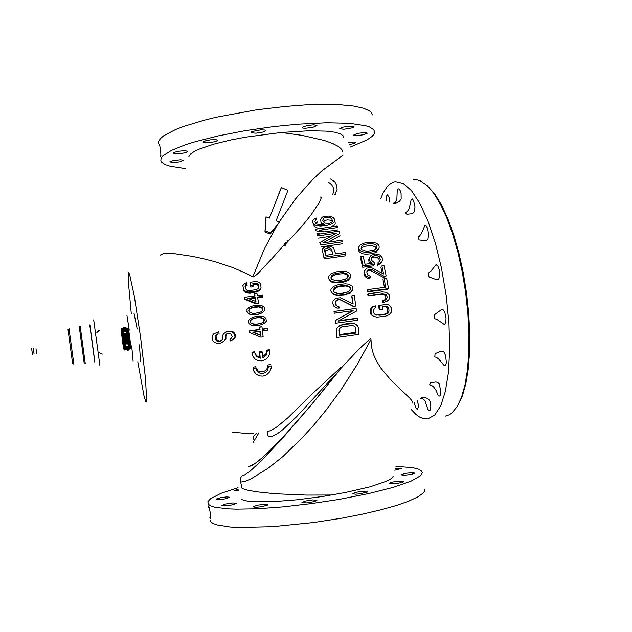 <?xml version="1.0" encoding="UTF-8"?>
<svg xmlns="http://www.w3.org/2000/svg" width="632" height="632" viewBox="0 0 632 632"><rect width="100%" height="100%" fill="white"/><g stroke="black" fill="none" stroke-linecap="round" stroke-linejoin="round"><path stroke-width="0.95" d="M357.68 325.915L354.671 323.932L352.411 323.6L343.342 324.603L339.171 326.08L337.385 327.534L336.224 330.386L336.872 337.472L358.929 334.423L358.289 327.329L357.68 325.915M357.349 325.417L354.426 323.489L352.561 323.165L346.368 323.734L339.51 325.52L336.848 328.261M284.874 244.813L284.858 243.565L283.657 245.295L285.166 245.777L284.874 244.813L303.06 224.937L311.023 214.951L319.5 202.208L321.175 197.974L321.127 197.279L320.132 196.994M412.886 403.232L412.751 401.96L410.239 398.65L390.663 379.832L381.001 368.266L376.83 361.662L373.552 354.52L371.537 347.039L370.905 338.752L370.336 338.562L358.518 349.599L341.146 368.132L340.656 367.603L312.864 393.254L287.979 417.736L277.053 426.79L272.716 429.626L267.85 431.632M373.725 265.843L362.665 267.257L360.477 257.935M368.693 259.136L368.985 262.193L369.918 263.655M377.107 263.726L377.478 265.377L380.464 263.591M371.521 258.212L374.634 256.995L377.312 257.516L379.018 259.27L379.303 261.727M366.955 271.389L368.227 270.52L370.905 270.749L382.953 277.211L385.007 276.95M364.111 271.91L364.237 274.667L365.083 276.65L368.108 278.546L369.878 278.601M382.131 273.127L380.867 267.218M384.406 287.442L382.968 279.502M367.129 290.214L367.413 291.913L387.25 289.298M367.777 294.18L368.053 295.879L381.254 294.117L384.311 294.583L385.86 296.408L385.781 298.731L384.327 300.168L382.281 300.935L382.518 302.641M374.784 306.007L372.683 306.583L371.11 307.966L370.139 310.715L371.063 314.657L373.907 316.593M385.054 306.433L386.01 306.52L387.503 308.345L387.819 310.912L386.808 313.085L383.995 314.341L376.222 315.163M379.168 309.767L378.615 305.485L384.92 304.64M352.735 310.691L335.505 320.298M355.808 308.44L334.391 311.426M357.025 318.18L342.046 320.258M337.425 306.315L335.742 304.245L335.821 301.622L336.611 300.635L338.831 299.742L340.751 300.05L353.256 306.465L355.5 306.157M337.243 308.116L339.123 308.139L338.926 306.71M352.901 303.905L351.732 296.203M332.092 293.153L333.933 294.465L336.903 295.286L344.171 294.931L350.278 292.916L352.585 290.286M329.833 280.774L331.824 282.117L334.984 282.915L342.852 282.385L348.058 280.505L350.302 277.898M324.485 258.844L345.783 255.802M331.168 226.849L334.336 225.19L335.165 223.783L335.11 222.511M313.543 224.779L314.894 226.856L316.766 227.844L320.645 228.373M315.874 223.491L317.675 221.832M321.222 223.293L321.83 224.613M323.726 231.968L337.962 229.898M316.774 233.05L319.215 233.698M321.238 246.867L342.489 243.794M318.512 238.082L331.042 236.194M328.537 242.103L339.977 235.736M358.51 248.708L358.518 250.367L359.379 251.923L362.515 253.756L365.707 254.19L371.656 253.732L374.665 252.855L376.332 252.057L378.197 249.624M364.901 252.413L368.535 252.539L375.685 251.094L378.268 249.363L379.153 247.839L379.113 246.14L378.228 244.545L376.577 243.328L373.228 242.301L366.078 242.585L362.492 243.597L359.813 245.35L358.873 246.891L358.881 248.597L359.774 250.201L361.465 251.418L364.901 252.413M368.598 251.094L365.92 251.141L361.978 249.695L361.093 248.313L361.796 245.951L364.111 244.529L369.641 243.573L372.28 243.541L376.206 245.058L377.02 246.385L376.364 248.732L374.112 250.138L368.598 251.094M374.555 264.532L374.105 262.549L371.845 260.502L371.6 257.635L372.256 256.687L374.689 255.518L376.83 255.549L379.303 256.695L380.409 259.452L379.603 261.577L378.031 262.351L378.418 264.05L381.499 262.217L382.431 260.653L382.107 257.516L379.721 254.917L375.558 253.977L371.837 255.004L370.32 256.055L369.27 259.081L370.439 262.13L372.066 263.386L365.051 264.279L363.116 256.102L360.904 256.387L363.155 265.985L374.555 264.532M384.058 276.239L386.176 275.979L384.019 265.693L381.91 265.954L383.6 273.948L371.213 267.581L366.821 268.15L364.648 270.78L364.711 273.293L365.652 275.663L368.764 277.614L370.589 277.677L370.305 276.231L367.808 275.078L366.908 272.882L366.987 271.065L367.69 270.085L369.767 269.232L371.64 269.58L384.058 276.239M368.053 291.384L388.49 288.698L386.618 278.278L384.082 278.601L385.646 287.284L367.761 289.638L368.053 291.384M385.046 300.161L383.371 300.682L383.616 302.444L387.353 301.053L388.893 299.655L389.778 296.85L388.957 294.283L386.041 292.284L382.036 291.913L368.432 293.722L368.709 295.476L382.32 293.667L385.457 294.141L386.452 294.907L387.226 297.19L386.357 299.268L385.046 300.161M386.089 304.505L379.595 305.375L380.172 309.791L382.779 309.435L382.439 306.789L387.211 306.441L388.751 308.329L389.036 310.589L388.04 313.203L385.133 314.499L380.022 315.202L375.432 314.933L373.86 313.053L373.536 310.399L374.602 308.155L375.882 307.681L375.653 305.912L373.48 306.504L371.118 309.23L371.071 312.469L371.813 314.831L373.109 316.024L376.585 317.169L385.33 316.261L389.091 314.847L391.374 312.153L391.303 307.982L389.691 305.509L387.835 304.569L386.089 304.505M356.014 333.032L339.582 335.308L339.084 329.991L339.629 328.522L341.667 326.934L352.474 325.44L354.726 326.428L355.524 327.716L356.014 333.032M357.349 318.457L338.136 321.127L356.448 311.078L356.093 308.424L334.02 311.497L334.257 313.267L353.098 310.636L335.165 320.637L335.474 323.3L357.546 320.234L357.349 318.457M353.47 306.386L355.777 306.062L354.197 295.492L351.89 295.808L353.138 304.024L340.261 297.727L335.513 298.391L333.017 301.14L332.93 303.81L333.759 306.133L336.959 308.084L338.902 308.108L338.697 306.639L336.106 305.501L335.387 303.929L335.474 301.503L336.311 300.374L338.594 299.457L340.577 299.773L353.47 306.386M338.365 295.002L345.001 294.37L350.397 292.426L352.775 289.709L352.933 287.892L352.158 286.209L348.975 284.266L345.396 283.847L338.957 284.479L333.491 286.438L331.05 289.172L330.876 290.989L331.65 292.663L334.905 294.591L338.365 295.002M341.011 293.43L338.128 293.54L333.988 292.031L333.262 290.641L334.281 288.113L336.911 286.549L342.978 285.395L345.83 285.301L349.907 286.817L350.626 288.208L349.638 290.736L347.047 292.292L341.011 293.43M336.113 282.204L342.749 281.564L348.106 279.636L350.42 276.95L350.531 275.157L349.725 273.498L346.478 271.586L342.884 271.175L336.453 271.807L331.026 273.767L328.64 276.468L328.506 278.262L329.327 279.913L332.63 281.809L336.113 282.204M338.72 280.648L335.837 280.758L331.65 279.281L330.892 277.914L331.855 275.41L334.454 273.861L340.506 272.708L343.358 272.605L347.482 274.098L348.232 275.473L347.3 277.969L344.748 279.51L338.72 280.648M326.31 246.377L323.308 247.965L322.186 249.269L323.813 257.327L345.767 254.19L345.333 252.523L335.647 253.874L333.483 247.602L329.675 246.164L326.31 246.377M332.843 254.277L331.452 249.032L329.667 247.87L327.984 247.831L324.635 249.182L324.39 250.075L325.772 255.304L332.843 254.277L331.697 250.58L330.236 249.687L328.624 249.608L325.275 250.936L325.962 255.281M324.445 216.27L322.352 217.108L320.424 219.47L320.993 221.99L321.965 223.151L324.421 224.368L319.089 224.66L316.229 223.791L314.839 221.666L315.629 219.976L316.822 219.265L316.284 218.072L313.417 219.565L312.524 221.002L312.982 223.27L315.882 225.434L320.614 226.019L327.226 225.284L332.448 223.72L334.834 221.255L334.447 219.146L333.277 217.55L329.24 216.065L324.445 216.27M324.169 217.85L326.823 217.195L329.888 217.519L331.887 218.791L332.464 221.326L331.855 222.211L329.406 223.357L325.417 223.159L323.426 221.879L322.699 220.157L324.169 217.85M337.148 226.003L315.336 229.266L315.889 230.791L320.558 231.691L323.513 231.233L319.673 230.198L337.709 227.544L337.148 226.003M341.888 240.207L322.849 242.949L339.779 233.54L338.989 231.178L317.153 234.401L317.675 235.965L336.327 233.2L319.768 242.577L320.479 244.995L342.37 241.827L341.888 240.207M323.529 221.919L324.808 220.465L327.384 219.825L330.362 220.141L332.353 221.484M331.358 278.759L332.282 276.405L334.81 274.904L337.496 274.233L343.453 273.688L346.375 274.422L348.129 276.374M334.146 292.142L333.664 291.083L334.636 288.737L337.196 287.22L339.89 286.549L345.846 286.004L348.753 286.754L349.907 287.671L350.373 289.788M355.255 327.202L355.729 332.329L339.787 334.533L339.51 328.672M361.093 248.163L363.771 246.369L371.521 245.453L375.266 246.875L376.103 248.89M395.845 466.258L413.115 467.743L418.613 469.205L421.71 471.124L422.342 472.657L420.612 475.714L411.116 481.149L393.546 487.248L368.97 493.505L339.345 499.327L311.094 503.657L283.144 506.872L257.579 508.744L236.21 509.171L227.528 508.839L214.754 507.196L210.772 505.916L208.426 504.376L207.881 501.705L210.48 498.782L220.987 493.371L238.027 487.683M241.708 499.557L247.025 500.994L255.691 501.784L274.177 501.595L297.498 499.746L322.976 496.412L345.467 492.502L369.894 486.877L386.373 481.292L391.018 478.748L393.08 476.488M238.454 490.795L234.267 490.614L238.232 489.168M217.376 499.738L216.065 499.485L216.452 498.948L220.726 497.716L226.612 496.926L229.819 497.226L225.095 498.909L217.376 499.738M226.248 505.821L221.848 505.592L225.055 504.131L232.884 502.93L236.257 503.325L233.042 504.699L226.248 505.821M261.672 506.714L255.644 507.338L253.037 506.848L257.2 505.213L265.337 504.17L267.723 504.407L267.613 505.047L261.672 506.714M314.554 501.595L306.417 502.938L301.962 502.487L305.517 500.986L312.619 499.912L316.964 500.188L314.554 501.595M367.579 492.004L359.363 493.94L355.263 494.185L352.885 493.655L355.682 492.375L361.401 491.372L366.473 491.175L367.69 491.443L367.579 492.004M403.39 481.221L403.54 481.726L402.379 482.287L397.433 483.369L391.848 483.859L389.162 483.385L390.473 482.572L395.371 481.489L403.39 481.221M412.751 472.61L414.868 473.226L410.768 474.498L404.109 475.256L401.036 474.829L405.223 473.384L412.751 472.61M395.292 468.312L401.328 468.438L394.779 470.2M424.664 489.271L424.349 491.427L423.053 493.181L417.681 497.013L408.643 501.184L396.106 505.561L380.417 509.969L362.136 514.219L341.952 518.137L313.701 522.522L272.518 526.693L238.722 527.491L230.024 527.001L217.187 524.979L213.182 523.501L210.804 521.763L210.029 519.788M208.457 507.725L208.449 505.948L208.963 506.896L210.274 512.765L210.63 518.303L210.29 518.817L209.848 517.292M340.656 367.603L339.787 369.862L316.774 398.358L297.356 421.181L281.382 438.853L268.726 451.762L259.254 460.325L252.642 465.144L248.439 466.843L255.478 463.264L263.062 457.047L283.602 436.475L310.557 405.807L341.146 368.132M253.337 332.148L260.305 335.015L259.847 331.215M255.628 301.425L255.091 298.146L249.332 298.92M250.47 320.566L253.219 318.504L258.227 317.588L262.699 318.196L264.081 319.974L263.228 322.059L261.127 323.331L256.3 324.24L251.639 323.655M248.747 311.015L249.553 309.167L251.67 307.903L258.78 306.939L262.011 308.219L262.564 309.372L261.893 311.244M260.653 335.418L252.784 332.187L260.147 331.176L260.653 335.418M252.816 314.641L258.275 314.151L262.738 312.54L264.737 310.241L264.287 307.271L261.695 305.596L258.053 305.209L253.456 305.69L248.945 307.31L246.907 309.617L247.349 312.603L249.988 314.27L252.816 314.641M254.996 313.33L252.634 313.401L249.269 312.082L248.692 310.897L249.561 308.748L251.741 307.436L256.734 306.512L259.088 306.449L262.414 307.768L262.983 308.961L262.138 311.102L259.981 312.406L254.996 313.33M254.325 325.622L259.776 325.125L264.255 323.497L266.277 321.19L265.875 318.196L263.307 316.514L259.957 316.134L255.075 316.624L250.556 318.259L248.487 320.574L248.89 323.568L251.504 325.243L254.325 325.622M256.521 324.303L254.159 324.366L250.809 323.047L250.256 321.854L251.149 319.697L253.345 318.378L258.346 317.446L260.692 317.382L264.002 318.71L264.555 319.903L263.67 322.051L261.506 323.363L256.521 324.303M244.797 298.786L256.237 303.289L258.543 302.981L257.579 297.064L262.928 296.353L262.683 294.883L257.335 295.586L256.916 293.13L254.609 293.438L255.028 295.895L244.552 297.309L244.797 298.786M255.96 301.559L255.273 297.372L247.918 298.359L255.96 301.559M255.984 281.524L250.233 282.283L250.904 285.925L253.219 285.617L252.816 283.436L257.074 283.128L258.535 284.677L258.851 286.391L258.093 288.721L255.549 289.804L249.766 290.578L246.922 290.207L245.453 288.658L245.058 286.462L245.911 284.605L247.025 284.202L246.757 282.749L244.861 283.255L242.886 285.514L243.723 290.143L246.401 291.779L248.178 292.063L255.802 291.273L259.12 290.088L261.055 287.837L260.811 284.376L259.262 282.346L255.984 281.524M249.656 332.622L260.858 337.172L263.165 336.848L262.454 330.852L267.81 330.117L267.628 328.616L262.272 329.359L261.956 326.855L259.649 327.178L259.957 329.675L249.474 331.121L249.656 332.622M262.952 357.862L262.446 352.324L259.736 352.711L260.234 358.241L256.474 356.559L254.664 352.759L251.923 353.146L252.579 355.745L254.854 358.889L258.156 360.667L261.972 360.88L265.677 359.45L268.537 356.574L269.975 352.664L270.022 350.602L267.336 350.981L266.412 354.987L262.952 357.862M271.27 365.92L271.175 367.99L269.635 371.861L266.68 374.737L262.999 376.127L259.278 375.914L256.031 374.168L253.827 371.039L253.29 368.977L253.242 368.48L255.976 368.093L256.521 370.186L258.125 372.24L260.392 373.354L262.999 373.425L265.511 372.406L267.51 370.392L268.6 366.299L271.27 365.92M230.925 338.673L230.001 339.115L230.222 340.956L231.628 340.451L234.717 337.836L235.009 336.232L234.188 333.53L231.012 331.476L226.453 331.911L223.475 333.783L222.33 336.437L222.227 339.574L219.991 341.438L217.013 341.233L215.299 339.289L215.322 335.553L218.08 333.917L217.843 332.077L213.632 333.917L212.368 335.655L212.076 337.251L213.055 341.162L215.362 342.797L218.277 343.547L220.694 343.216L224.344 340.838L225.245 339.021L225.229 336.034L226.438 333.988L228.808 333.348L231.359 334.241L232.181 336.935L230.925 338.673M246.82 311.505L248.724 313.954L251.876 314.823L257.99 314.404L262.32 312.84M232.394 432.13L243.099 433.165L253.867 433.189M283.657 245.295L272.234 258.362L257.619 273.853L253.938 276.895L252.832 276.903L246.843 273.632L232.165 267.352L213.924 261.427L203.33 258.701L192.294 256.331L174.795 253.764L166.042 253.472L163.246 253.756L160.212 255.123M254.72 295.934L254.443 294.338M257.698 297.798L262.509 297.159M244.94 299.521L256.023 303.881L258.259 303.581M243.304 290.009L244.813 291.984L246.369 292.679L250.003 292.987L257.422 291.755L259.942 290.112L260.692 288.903M245.224 287.394L246.014 285.775L247.096 285.387M253.029 284.598L256.829 284.337L258.243 285.838L258.622 288.026M250.201 283.523L250.857 287.054L253.1 286.754M261.561 326.712L259.325 327.021L259.633 329.446L249.466 330.844M267.06 328.419L262.256 329.082M269.374 349.725L266.783 350.089L265.946 353.857L262.841 356.63M254.499 351.811L251.836 352.182M254.664 352.735L256.639 355.832L259.894 357.127L259.412 351.763L262.043 351.392M255.897 367.508L257.88 370.723L260.084 371.79L262.596 371.837L265.029 370.842L266.949 368.898L268 364.94L270.591 364.569M253.132 367.208L255.77 366.678M223.388 341.707L225.908 338.942L225.98 335.6L227.03 333.775M219.051 333.554L218.822 331.768L216.981 332.329M221.461 340.514L219.502 341.043L216.974 339.882L216.065 336.39L216.381 335.134L217.613 334.107M233.927 338.728L235.175 337.346L235.46 335.797L235.23 334.225L233.587 332.124L231.036 331.176L225.995 331.974M231.826 337.883L230.609 338.586M330.504 179.014L334.921 182.04L336.809 185.642L337.069 189.663L334.842 194.419L335.782 194.395M331.413 495.03L306.322 495.077L274.967 493.711L256.505 491.791L247.72 490.211L242.159 488.497L240.278 480.739L240.634 478.076L241.669 476.07L244.963 474.735L249.893 471.274L261.04 461.099L282.599 438.126L308.195 408.596M252.918 440.07L253.582 436.159L256.371 433.331M342.607 151.585L341.865 149.579L338.594 146.577L332.78 143.535L324.548 140.573L301.899 135.351L281.145 132.475L245.69 137.136L230.664 140.028L213.948 144.12L199.53 148.962L194.395 151.38L190.935 153.671L188.889 156.578M252.832 276.903L264.35 248.953L276.824 225.766L270.243 234.077L264.942 231.968L265.819 218.032M275.331 203.03L280.742 188.834M279.131 222.037L295.563 198.93L311.015 181.202L321.704 171.051L343.152 155.093M350.152 147.059L366.9 139.98L371.94 136.544L373.899 134.347L374.673 132.262L373.757 129.679L369.365 126.898L365.794 125.729L349.757 123.303L326.507 122.727L297.798 124.156L273.38 126.613L245.192 130.674L218.672 135.785L195.762 141.536L186.148 144.523L171.319 150.432L162.843 155.938L161.057 158.435L160.876 160.726L161.824 162.353L164.984 164.494L170.079 166.256L185.397 168.547M348.485 142.484L353.438 142.018L355.824 142.453L353.991 143.559L349.251 144.578M365.375 132.515L367.389 133.234L363.353 134.766L356.638 135.635L353.628 135.122L357.72 133.384L365.375 132.515M348.635 126.131L353.967 126.353L353.699 127.143L351.51 128.012L343.998 129.268L339.732 128.738L342.347 127.301L348.635 126.131M307.113 125.539L313.701 124.812L316.916 125.46L313.077 127.269L305.272 128.264L302.752 128.059L302.112 127.356L307.113 125.539M252.484 131.432L260.7 129.916L264.729 129.995L265.898 130.611L263.307 132.009L256.023 133.218L251.023 132.815L251.094 132.127L252.484 131.432M202.927 141.963L206.048 140.604L210.551 139.814L216.089 139.656L217.779 140.328L215.749 141.513L210.077 142.627L204.578 142.785L202.927 141.963M174.211 153.513L173.516 153.102L174.543 152.265L179.006 151.167L184.481 150.677L187.933 151.317L186.061 152.454L182.474 153.252L174.211 153.513M172.781 162.59L169.818 161.832L173.342 160.528L180.634 159.738L183.588 160.307L180.041 161.8L172.781 162.59M343.476 137.452L343.097 135.801L340.182 133.747L334.51 132.159L326.199 131.132L309.388 130.737L281.145 132.475M372.311 114.921L371.363 112.543L369.602 110.932L363.337 108.143L353.47 106.05L340.214 104.77L323.955 104.391L305.256 104.951L284.85 106.46L256.632 109.834L216.128 117.268L204.128 120.199L183.659 126.384L175.506 129.528L163.854 135.651L160.465 138.526L158.703 141.228L158.545 143.709M158.988 145.747L159.019 144.143L159.469 144.546L160.583 149.831L160.899 155.843L160.631 156.965L160.196 155.275M284.755 243.762L285.672 242.475M339.787 369.862L296.368 416.899L283.081 429.428L277.677 433.505L271.555 436.586L270.093 436.783L268.173 436.072L267.368 434.16L267.407 431.711M371.016 339.51L357.278 364.474L340.419 390.805L325.812 410.516L313.709 425.139L302.143 437.842L282.781 456.628L267.826 468.431L251.22 478.724L244.545 481.552L240.484 482.066M328.411 182.063L331.674 184.742L333.19 187.546L333.712 190.674L332.772 194.727M253.227 442.329L258.867 432.833M287.765 241.637L287.07 240.516M278.767 223.309L276.824 225.766M279.407 222.148L270.583 232.939L265.092 230.814L265.969 216.839L269.358 218.143L281.406 187.609L287.939 190.366L276.081 220.805L279.407 222.148M131.314 313.875L128.233 280.197L128.304 273.53L128.675 272.684L129.552 274.098L134.308 296.116L140.557 336.959L145.407 377.999L146.687 400.53L146.221 402.142L145.755 401.675L143.922 395.585L137.8 361.733M427.406 185.784L435.053 194.466L441.578 205.195L447.851 218.751L453.681 234.788L458.856 252.855L463.185 272.4L466.511 292.79L468.731 313.322L469.758 333.317L469.584 352.127L468.233 369.143L465.792 383.893L462.363 395.988L457.244 406.502M430.384 382.818L435.946 381.957L437.692 382.439L439.137 383.758L440.773 390.916L440.559 394.542L439.777 396.035L438.869 396.019L438.031 395.134L435.851 390.047L433.623 386.982L431.593 385.33L429.705 384.864L430.384 382.818M420.58 398.294L421.56 397.694L425.067 397.686L427.2 398.358L429.278 400.032L430.171 401.905L430.763 406.107L430.645 408.951L429.784 410.8L428.812 410.579L427.753 409.023L424.909 400.585L422.713 398.618L420.58 398.294M393.278 203.251L395.253 202.414L396.825 200.028L397.252 191.054L397.86 189.213L398.934 188.794L400.238 190.682L401.051 193.558L401.123 198.993L399.598 201.213L397.718 202.485L394.882 203.378L393.278 203.251M405.554 212.526L407.261 211.586L409.109 208.773L411.171 199.435L412.348 199.009L413.549 200.573L414.979 206.862L414.497 211.641L413.099 213.039L410.887 213.877L406.755 214.208L405.902 213.205M417.997 236.968L419.403 236.202L421.552 233.303L424.775 225.703L426.063 225.743L427.461 228.081L428.63 234.022L427.951 239.607L425.32 240.705L419.087 239.955L417.997 236.968L419.087 239.955M428.291 273.214L430.74 271.381L436.064 264.658L437.905 266.064L439.311 270.164L439.722 276.374L438.418 279.81L436.151 279.589L429.073 277.014L428.291 273.214L429.073 277.014M434.374 314.791L441.215 309.814L442.874 309.443L444.746 312.129L446.05 318.173L445.821 322.675L444.414 324.611L436.902 319.397L434.674 318.686L434.374 314.791L434.674 318.686M435.045 353.707L441.025 351.147L443.672 351.439L445.615 355.618L446.342 362.57L445.623 365.375L444.383 365.802L438.624 358.976L436.372 357.317L434.824 356.954L435.045 353.707L434.824 356.954M380.59 198.938L383.221 192.823L387.021 186.906L390.45 183.691L394.305 181.882L395.537 181.653L403.216 183.399L411.44 190.603L419.838 203.259L427.959 220.995L435.345 243.075L441.547 268.395L446.168 295.539L448.941 322.944L449.7 349.006L448.459 372.264L445.355 391.548L440.63 405.997L434.618 415.161L427.69 418.905L423.432 418.676L419.695 417.144L415.911 414.45L411.179 409.536M389.762 202.185L389.265 197.761L387.519 194.917L386.342 196.323L386.041 200.763M414.181 402.481L415.627 407.498L416.662 408.936L417.428 409.062L418.226 407.324L418.337 404.472L417.049 400.34M413.375 179.67L416.204 179.662L420.122 180.744L427.287 185.682L433.908 193.447L440.488 204.294L446.824 217.985L452.709 234.211L457.939 252.492L462.316 272.274L465.681 292.9L467.925 313.677L468.976 333.917L468.802 352.94L467.451 370.147L464.986 385.054L461.526 397.267L457.22 406.542L451.627 413.225L449.028 414.916L445.41 416.077M429.705 384.864L429.878 383.956M72.633 363.455L68.035 329.548M73.841 364.348L68.967 328.363M79.237 326.61L84.206 363.313M89.878 324.943L94.911 362.089M80.201 326.215L85.249 363.432M89.76 324.951L94.792 362.104M93.678 319.847L99.903 365.746M126.937 315.494L129.22 330.157L126.937 315.494M134.055 313.519L137.255 329.011M139.411 344.843L140.533 361.346M131.717 345.894L133.147 361.101L131.717 345.894M96.965 332.345L97.857 331.128L99.113 330.678L96.949 332.393L99.019 330.899M123.619 327.621L125.634 328.134M96.791 332.882L97.549 331.326L99.2 330.457M124.149 327.139L125.8 327.471L126.803 328.569L125.578 327.55L123.88 327.384L125.792 328.111M131.006 348.374L128.28 328.371M127.561 350.57L129.528 348.58L128.754 349.954L127.34 350.61M128.81 349.464L127.522 350.578M128.154 349.472L128.754 349.464L127.411 350.602M102.408 354.046L100.701 353.738L99.635 352.68M36.656 353.407L36.032 348.801M34.049 353.857L33.18 348.177M32.516 354.979L31.632 348.39M128.233 349.362L129.228 349.212L128.138 349.33M128.241 349.148L129.363 348.998L128.106 349.109M127.688 349.306L128.541 349.227L127.688 349.306M129.86 348.532L129.363 348.706M127.688 349.046L128.541 348.975L127.688 349.046M126.598 349.377L127.719 349.22L126.463 349.33M129.031 348.169L130.153 348.011L128.825 348.106M128.217 348.493L129.347 348.335L128.027 348.437M127.672 348.698L128.533 348.643L127.672 348.698M126.59 349.085L127.719 348.927L126.424 349.038M125.776 349.354L126.898 349.196L125.626 349.306M128.999 347.687L130.121 347.537L128.762 347.624M128.193 348.05L129.315 347.892L127.972 347.987M127.648 348.279L128.509 348.24L127.648 348.279M126.574 348.714L127.68 348.556L126.376 348.659M125.76 349.022L126.89 348.872L125.578 348.967M124.946 349.314L126.068 349.156L124.781 349.259M128.952 347.142L130.081 346.984L128.612 346.684L128.154 347.537L128.699 347.268M127.609 347.79L128.478 347.758L127.609 347.79M126.542 348.272L127.648 348.113L126.321 348.216M125.736 348.619L126.866 348.461L125.531 348.556M124.931 348.943L126.052 348.785L124.733 348.888M128.896 346.526L130.026 346.375L128.351 346.131L128.651 346.668M127.569 347.237L128.43 347.213L127.569 347.237M126.503 347.758L127.625 347.6L126.084 347.371L125.705 348.137L126.25 347.884M124.899 348.501L126.029 348.343L124.678 348.437M128.833 345.854L126.977 346.692L127.522 346.383L126.803 346.304L126.534 346.928M127.506 346.613L128.375 346.597L127.506 346.613M126.455 347.181L127.585 347.023L126.195 347.126L126.732 346.826L126.147 346.676L125.602 346.976L126.187 347.118M124.86 347.987L125.981 347.829L124.607 347.924M128.762 345.127L129.892 344.969L128.486 345.088L129.023 344.701L128.517 344.535L128.486 345.04M124.804 347.403L125.934 347.252L124.433 346.936L124.164 347.853L125.136 347.663L124.551 347.537M128.675 344.345L129.805 344.195L128.399 344.314L128.936 343.903L128.422 343.721L127.806 344.053L128.399 344.258M124.741 346.763L125.871 346.605L124.488 346.715L125.01 346.375L124.393 346.225L124.038 346.573L124.472 346.692L123.959 346.573L124.496 346.905M128.58 343.524L129.71 343.373L127.68 343.927L128.335 344.574M128.486 342.67L129.576 342.544L129.015 342.291L128.272 342.663L126.447 342.007L123.667 343.966L125.002 343.958L123.761 344.788L125.097 344.764L123.951 345.712L124.939 345.649L124.338 345.467M127.711 343.216L128.841 343.058L127.435 343.2L126.929 343.753L128.027 343.626L127.459 343.389M128.375 341.778L128.975 342.007L129.505 341.628L128.904 341.391L127.332 342.331L127.854 341.849L127.245 341.62L126.724 342.007L127.324 342.236M127.601 342.339L128.731 342.188L127.332 342.331L126.827 342.892L127.775 342.876L127.356 342.512M126.052 343.437L126.819 343.547L127.182 343.287L126.582 343.065L124.907 343.105L124.401 343.666L125.002 343.879L125.531 343.508L124.931 343.295M125.278 343.982L126.068 344.061L126.408 343.824L125.808 343.611L125.002 343.958L124.496 344.503L125.097 344.709L125.626 344.353L125.033 344.148M128.256 340.869L129.094 340.94L128.786 340.474L127.767 341.035L125.95 342.568L126.55 342.789L127.079 342.41L126.479 342.181M127.49 341.438L128.549 341.343L128.02 341.051L127.245 341.62M125.175 343.121L126.305 342.963L123.651 342.82L124.243 342.181L123.548 342.354L124.014 342.686M128.138 339.937L128.825 340.127L129.268 339.787L128.659 339.542L127.869 339.961L126.092 339.258L123.335 341.32L124.678 341.327L123.825 341.146M127.372 340.514L127.98 340.759L128.501 340.364L127.901 340.119L125.563 341.667L124.678 341.327L125.199 340.814L124.362 340.735L124.67 341.209M126.858 340.901L127.214 341.327L127.735 340.94L126.858 340.901M125.839 341.659L126.969 341.509L125.563 341.667L126.084 341.162L125.523 340.94L124.954 341.32L125.555 341.557M125.065 342.228L125.973 342.244L125.594 341.841L123.493 341.896L124.425 341.391M124.291 342.789L125.428 342.639L124.82 342.41L123.659 343.247L124.899 343.018M128.02 338.997L128.628 339.242L129.149 338.847L128.541 338.602L126.985 339.605L127.49 339.068L126.882 338.823L126.361 339.226L126.969 339.471M127.253 339.582L127.862 339.826L128.383 339.423L127.775 339.179L125.452 340.759L124.591 340.569M126.732 339.977L127.095 340.403L127.617 340.008L126.732 339.977M125.721 340.743L126.85 340.585L125.452 340.759L125.965 340.229L125.531 340.055L124.828 340.387L125.436 340.632M124.18 341.888L125.089 341.904L124.709 341.493L123.935 342.07M127.885 338.057L128.833 338.049L128.407 337.662L126.305 339.092L125.594 339.803L126.234 340.032L126.732 339.653L126.124 339.408M127.127 338.641L127.735 338.886L128.256 338.483L127.648 338.238L126.882 338.823M127.759 337.125L128.667 337.14L128.28 336.73L127.49 337.18L125.705 336.493L122.964 338.539L124.314 338.547L123.445 338.333M126.993 337.701L127.609 337.946L128.13 337.551L127.514 337.306L125.207 338.902L124.314 338.547L124.82 337.994L123.943 337.946L124.299 338.389M126.479 338.096L126.842 338.523L127.364 338.128L126.479 338.096M125.468 338.863L126.605 338.713L125.207 338.902L125.713 338.349L125.318 338.191L124.575 338.507L125.191 338.752M124.709 339.447L125.468 339.582L125.839 339.289L125.231 339.044L124.457 339.479L123.121 339.092L124.054 338.578M123.943 340.032L125.073 339.874L123.295 340.055L124.18 339.518L123.572 339.273L123.208 339.74L123.659 339.913M127.625 336.2L128.233 336.437L128.754 336.05L128.146 335.813L126.598 336.832L127.103 336.271L126.495 336.034L125.973 336.422L126.582 336.659M126.866 336.769L127.474 337.014L127.996 336.619L127.388 336.382L125.073 337.97L124.204 337.749M126.353 337.156L126.716 337.591L127.237 337.196L126.353 337.156M125.341 337.923L126.471 337.772L125.073 337.97L125.578 337.417L124.97 337.172L124.449 337.567L125.057 337.812M123.817 339.084L124.615 339.194L124.946 338.934L124.338 338.689L123.572 339.273M127.49 335.3L128.62 335.142L128.012 334.921L125.894 336.35L125.207 336.99L125.823 337.235L126.345 336.84L125.729 336.603M126.732 335.861L127.38 336.066L127.862 335.703L127.253 335.474L126.495 336.034M127.356 334.423L128.494 334.273L127.356 334.423M126.598 334.968L127.727 334.818L126.598 334.968M126.084 335.339L126.447 335.75L126.969 335.371L126.084 335.339M125.081 336.082L126.179 335.955L125.594 335.695L124.812 336.153L123.919 335.821L123.161 336.374L123.659 335.813L123.05 335.584L122.663 335.868L123.137 336.192M124.314 336.643L125.444 336.493L124.314 336.643M123.556 337.219L122.861 337.219M127.23 333.578L127.838 333.791L128.359 333.427L127.751 333.222L125.444 334.731L125.942 334.178L125.334 333.965L124.812 334.328L125.428 334.541M126.471 334.107L127.601 333.957L126.21 334.202L126.669 333.633L125.578 333.799L126.187 334.012M125.958 334.47L126.835 334.494L125.958 334.47M124.946 335.189L125.555 335.418L126.076 335.039L125.468 334.818L123.919 335.821L124.425 335.26L123.809 335.039L123.287 335.41L123.904 335.639M124.18 335.742L125.318 335.592L123.919 335.821L123.422 336.303L124.109 336.485L124.551 336.153L123.943 335.916M127.103 332.78L127.972 332.543L126.842 332.882L127.34 332.353L126.732 332.171L126.819 332.693M124.054 334.865L125.183 334.715L124.054 334.865M126.977 332.021L128.106 331.871L126.708 332.195M123.919 334.028L125.057 333.87L123.919 334.028M123.161 334.549L124.291 334.399L123.161 334.549M126.858 331.318L127.988 331.168L126.605 331.445L126.677 331.942L127.222 331.626L124.986 331.065M123.035 333.728L124.164 333.578L123.035 333.728M126.74 330.678L127.498 330.733L125.721 331.231L126.218 330.749L125.618 330.615L125.097 330.899L125.697 331.034M125.973 331.105L127.103 330.955L125.507 331.373M126.637 330.094L127.759 329.943L126.463 330.615L126.882 329.786L125.76 329.936L126.361 330.046M126.534 329.58L127.656 329.43L126.329 329.699M125.239 330.188L126.116 330.165L125.239 330.188M124.212 330.71L125.255 330.607L123.975 330.836M123.445 331.121L124.575 330.971L122.64 331.547L122.039 331.903L122.545 332.124L123.035 331.832L122.039 331.903M126.44 329.138L127.561 328.988L126.266 329.24M125.665 329.462L126.787 329.312L125.476 329.572M125.136 329.691L126.013 329.651L125.136 329.691M124.109 330.157L125.215 330.023L123.896 330.283M123.335 330.536L124.465 330.386L123.114 330.662M122.561 330.931L123.69 330.781L122.237 331.445L122.924 331.192L122.308 331.05L122.813 330.607L122.284 330.876M126.353 328.766L127.482 328.616L126.203 328.861M125.57 329.051L126.7 328.901L125.413 329.154M125.049 329.256L125.918 329.209L125.049 329.256M124.014 329.675L125.12 329.541L123.825 329.793M123.24 330.023L124.362 329.872L123.035 330.141M122.458 330.378L123.588 330.228L122.245 330.504M126.55 328.316L125.428 328.466L126.748 328.482M125.492 328.719L126.621 328.569L125.357 328.806M124.962 328.893L125.839 328.838L124.962 328.893M123.927 329.272L125.057 329.122L123.761 329.375M123.145 329.572L124.275 329.422L122.971 329.683M122.371 329.896L123.493 329.746L122.181 330.015M124.891 328.616L125.76 328.545L124.891 328.616M123.848 328.94L124.978 328.79L123.714 329.027M123.066 329.201L124.188 329.051L122.916 329.304M122.284 329.493L123.406 329.343L122.118 329.596M125.365 328.292L126.463 328.142L125.294 328.34M124.828 328.411L125.697 328.324L124.828 328.411M123.785 328.687L124.907 328.537L123.675 328.751M122.995 328.909L124.117 328.758L122.869 328.988M122.205 329.161L123.327 329.011L122.071 329.248M125.318 328.198L126.376 328.055L125.278 328.221M123.722 328.506L124.836 328.363L123.651 328.561M122.932 328.695L124.054 328.545L122.837 328.758M122.134 328.901L123.264 328.751L122.031 328.972M125.507 328.15L126.195 328.063M124.733 328.253L125.594 328.142L124.733 328.253M122.877 328.561L123.998 328.411L122.821 328.601M122.079 328.727L123.2 328.577L122.008 328.774M123.864 328.371L124.551 328.277M122.837 328.506L123.959 328.356L122.821 328.522M122.031 328.632L123.153 328.482L122 328.656M122.221 328.593L122.916 328.498M126.653 330.844L127.38 331.018L126.574 331.247M123.935 333.127L123.453 332.622L122.908 332.945L123.825 332.938M123.738 332.424L123.311 331.903L122.79 332.219L123.833 332.116M126.945 333.483L127.34 333.088L126.337 333.285L126.985 333.743M125.934 346.067L125.531 346.304L126.147 346.455L125.823 345.925L124.093 347.126M125.705 345.878L124.67 346.06L125.76 345.933L125.183 345.538L124.425 346.21M125.476 345.072L124.591 345.309L125.207 345.483L125.531 344.851M128.217 345.68L129.102 345.459L128.059 345.854M121.518 328.703L122.316 328.577L121.557 328.719M124.243 348.864L125.215 348.69L124.251 348.998M124.212 348.39L125.183 348.208L124.22 348.548M123.864 344.93L124.852 344.875M123.761 344.108L124.757 344.053M123.659 343.247L124.654 343.192M123.438 341.438L123.904 341.778M123.335 340.672L124.306 340.458L123.698 340.214L123.374 340.972M123.058 338.626L123.532 338.973M130.982 348.074L129.868 348.264L130.974 347.987M130.295 346.439L129.75 346.731L130.334 346.857L130.832 346.565L129.852 346.47M130.232 345.775L129.694 346.083L130.279 346.233L130.777 345.949L130.208 345.578L127.79 346.455M130.16 345.056L129.623 345.388L130.706 345.222L129.268 344.59L128.509 345.277M130.081 344.282L129.544 344.63L130.626 344.464L129.181 343.8L128.264 344.408M129.987 343.468L129.457 343.832L130.532 343.658L128.201 342.568M129.892 342.615L129.363 342.986L129.955 343.208L130.445 342.844L129.86 342.433L129.086 342.892M129.781 341.73L129.252 342.117L130.239 342.07L129.757 341.557L128.241 342.844M129.671 340.822L129.141 341.217L130.224 341.043L127.862 339.826M129.552 339.898L129.031 340.293L129.631 340.53L130.113 340.15L129.528 339.732L128.746 340.182M129.426 338.957L128.904 339.352L129.615 339.526L129.987 339.179L129.402 338.807L127.135 340.695M129.299 338.017L128.778 338.412L129.86 338.238L127.474 337.014M129.173 337.077L128.651 337.48L129.26 337.717L129.734 337.33L129.149 336.951L128.367 337.362M129.039 336.153L128.517 336.548L129.505 336.508L129.015 336.042L126.755 337.883M128.904 335.252L128.383 335.632L128.904 335.837L129.465 335.458L128.012 334.921M128.77 334.368L128.249 334.747L128.865 334.968L129.339 334.612L128.754 334.288L127.119 334.597M128.644 333.522L128.122 333.886L128.802 334.052L129.205 333.736L128.644 333.522M128.509 332.716L127.988 333.064L128.596 333.262L129.07 332.89L127.609 332.393L126.345 333.277M128.383 331.95L127.862 332.282L128.47 332.472L128.944 332.116L126.305 331.642M128.264 331.239L127.743 331.555L128.343 331.721L128.825 331.413L128.256 331.223L127.459 331.476M128.391 330.457L127.625 330.884L128.138 331.01L128.707 330.757L128.13 330.544L128.588 330.109L127.514 330.267L128.114 330.394M127.933 329.47L127.403 329.722L128.486 329.588L127.917 329.43L128.383 329.082L127.901 329.319M127.751 328.632L128.114 328.395M127.301 328.506L127.727 328.529M129.141 335.071L127.388 336.382M122.9 336.374L122.798 336.769L123.793 336.714L122.798 336.769M122.387 333.017L123.153 332.535L122.213 332.566L122.624 332.867M122.956 337.859L123.927 337.638L123.311 337.401L122.995 338.152M122.561 335.15L123.532 334.936L122.916 334.723L122.6 335.426M122.434 334.304L123.398 334.091L122.79 333.894L122.474 334.565M122.308 333.498L123.272 333.293L122.663 333.103L122.347 333.743M121.747 330.267L122.719 330.086L121.779 330.425M121.66 329.809L122.624 329.643L121.684 329.951M121.573 329.438L122.545 329.272L121.597 329.548M121.502 329.138L122.474 328.98L121.526 329.217M121.439 328.909L122.41 328.766L121.463 328.972M128.778 349.338L128.217 349.496M127.956 349.543L127.38 349.646L127.956 349.52M128.731 349.472L129.157 349.377M126.534 349.765L125.484 349.899M125.476 349.915L126.029 349.844M126.313 349.773L125.744 349.867L126.321 349.741M127.143 349.607L126.59 349.591L127.15 349.567M125.255 349.915L124.204 350.065M124.67 349.994L125.247 349.852L124.678 349.97M126.55 349.773L127.095 349.693L126.55 349.773M128.178 349.543L127.672 349.615M125.515 349.607L126.076 349.449L125.515 349.607M126.337 349.599L125.776 349.607L126.329 349.654M125.515 349.678L124.946 349.812L125.507 349.607M124.283 349.828L125.255 349.678L124.275 349.891M124.694 349.599L125.255 349.425L124.694 349.678M125.918 333.57L124.109 333.317M126.708 332.661L126.598 333.048M123.153 332.535L122.284 333.356M123.738 332.677L122.158 332.606M125.097 330.899L122.505 332.14M125.215 330.828L124.812 330.836M127.743 331.555L126.7 331.942M128.952 332.084L127.585 332.203M128.746 330.963L127.348 330.812M127.988 331.168L128.833 331.373M128.106 331.871L128.873 331.61M128.233 332.63L126.708 333.649M127.862 332.282L126.724 332.14M129.07 332.843L128.494 332.661L128.991 332.345M123.659 335.813L122.497 335.308M125.183 334.715L124.701 335.363M128.62 335.142L129.457 335.363M127.727 334.818L127.253 335.474M126.835 334.494L125.823 334.067M125.973 336.422L124.796 335.971M124.449 337.567L123.272 337.109M123.682 338.152L122.892 337.994M128.651 337.48L127.648 338.238M129.844 338.104L129.276 337.875L127.775 339.179M129.631 336.587L128.889 336.967M126.361 339.226L124.425 339.337M124.828 340.387L123.675 340.055L123.311 340.506M124.062 340.964L123.264 340.774M129.031 340.293L128.02 341.051M130.208 340.869L129.639 340.648L128.13 341.959M130.01 339.368L128.659 339.542M126.724 342.007L125.563 341.667L124.788 342.125M129.363 342.986L128.335 343.697M130.524 343.476L129.181 343.737M130.358 342.078L129.015 342.291M129.615 342.512L130.429 342.639M129.71 343.373L130.461 342.939M127.956 342.742L125.776 343.342M127.079 342.41L126.582 343.065M129.805 344.195L129.268 344.543M129.457 343.832L127.427 343.113M127.182 343.287L126.684 343.895M130.619 344.274L130.05 344.092L130.555 343.761M129.892 344.969L128.565 345.775M129.544 344.63L128.114 344.227M130.698 345.025L130.137 344.859L130.642 344.543M126.858 343.8L127.316 343.887M127.522 346.383L127.119 346.273M127.253 346.755L124.465 346.707M129.228 346.802L128.193 346.699M130.792 345.949L129.441 346.225M128.699 330.718L128.312 330.623M126.874 330.607L126.503 330.812M127.103 330.955L127.625 330.884M128.533 330.378L127.372 331.01M123.556 331.057L123.161 331.057M130.721 345.254L128.43 345.072M130.832 346.375L130.026 346.375M121.723 336.24L121.218 329.422L122.829 339.226L123.927 349.362L122.6 342.726M121.984 336.208L122.861 342.686M127.585 347.023L126.977 346.692M129.173 346.154L128.138 345.688M129.963 345.704L130.769 345.728M126.305 347.15L124.875 347.166M126.803 346.304L126.124 346.462M125.871 346.605L125.286 346.455M125.01 346.375L123.88 345.87M124.67 346.06L123.927 346.297M124.939 345.649L123.801 345.104M125.642 344.622L125.097 344.709M130.247 341.193L128.904 341.391M128.731 342.188L128.099 341.675M129.505 341.628L130.318 341.77M125.839 344.282L126.376 343.927M126.408 343.824L125.784 343.421L125.168 343.84L125.879 344.187M130.137 340.285L129.394 340.711M127.854 341.849L126.361 341.272M128.62 341.28L127.98 340.759M123.88 343.737L125.002 343.879M126.305 342.963L124.82 342.41M124.544 342.299L124.054 342.963M129.892 338.436L129.149 338.847M128.383 339.423L127.735 338.886M126.084 341.162L125.452 340.759L123.453 342.228M127.735 340.94L126.242 340.348M129.268 339.787L130.089 339.961M123.603 343.46L124.125 343.563M125.484 344.89L123.706 344.306M129.765 337.512L129.015 337.907M127.49 339.068L125.989 338.468M125.965 340.229L124.465 339.629M124.18 339.518L123.698 340.214M129.505 335.687L128.754 336.05M125.713 338.349L125.073 337.97L123.098 339.471M129.37 334.802L128.881 335.15"/></g></svg>
